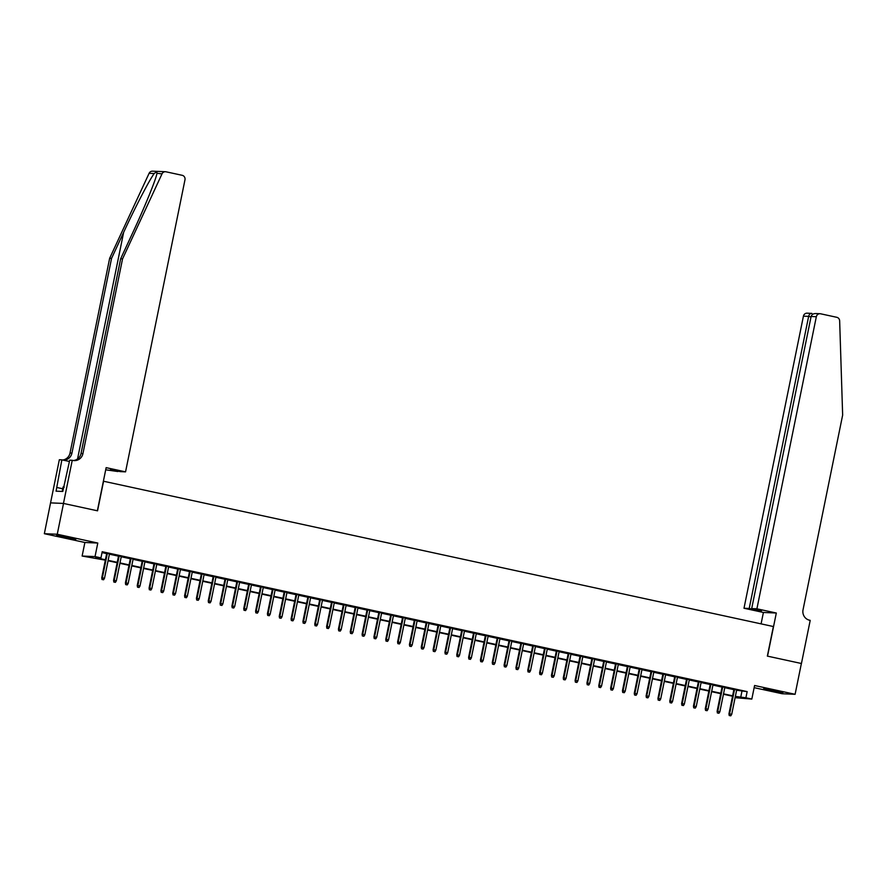 <?xml version="1.0" encoding="UTF-8"?>
<svg xmlns="http://www.w3.org/2000/svg" width="887" height="887" viewBox="0 0 887 887"><rect width="100%" height="100%" fill="white"/><g stroke="black" fill="none" stroke-linecap="round" stroke-linejoin="round"><path stroke-width="1.33" d="M63.465 537.189L75.805 539.263L60.46 535.781L56.568 535.349L63.465 537.189M770.548 690.574L782.899 692.647L767.543 689.166L763.652 688.733L770.548 690.574M105.331 560.163L82.125 556.038L95.031 556.592L100.952 557.879L95.718 557.657L105.409 559.764M63.465 503.428L97.37 510.779L106.141 467.649L125.555 471.851L184.984 179.773A3.781 3.626 92.5 0 0 182.179 175.304L166.024 171.801A3.781 3.626 92.5 0 0 162.011 173.863L122.55 258.882L82.934 453.601A8.815 8.471 -87.5 0 1 72.889 460.431L72.246 460.286L63.465 503.428L50.559 502.874L44.35 533.697L84.886 542.489L82.125 556.038M754.138 687.658L782.201 693.745L795.107 694.299L754.582 685.507L751.821 699.067L735.09 697.681M50.614 502.885L63.52 503.439L57.256 534.251L44.35 533.697M63.52 503.439L97.548 510.823L103.568 481.242L773.375 626.532L767.355 656.114L801.382 663.487L795.107 694.299M109.467 553.887L106.728 553.288M121.297 556.448L118.559 555.861M133.128 559.021L130.4 558.422M144.969 561.582L142.23 560.994M156.799 564.154L154.061 563.555M168.63 566.715L165.902 566.128M180.471 569.288L177.733 568.689M192.302 571.86L189.563 571.261M204.132 574.421L201.404 573.834M215.973 576.993L213.235 576.395M227.804 579.555L225.065 578.967M239.634 582.127L236.907 581.528M251.476 584.688L248.737 584.101M263.306 587.261L260.567 586.662M275.136 589.822L272.409 589.234M286.978 592.394L284.239 591.795M298.808 594.955L296.07 594.368M310.638 597.528L307.911 596.929M322.48 600.089L319.741 599.501M334.31 602.661L331.572 602.062M346.141 605.222L343.413 604.635M357.982 607.795L355.243 607.196M369.812 610.356L367.074 609.768M381.643 612.928L378.915 612.329M393.484 615.489L390.746 614.902M405.315 618.062L402.576 617.463M417.145 620.623L414.417 620.035M428.986 623.195L426.248 622.596M440.817 625.767L438.078 625.169M452.647 628.329L449.92 627.741M464.489 630.901L461.75 630.302M476.319 633.462L473.58 632.874M488.149 636.034L485.422 635.436M499.991 638.596L497.252 638.008M511.821 641.168L509.083 640.569M523.652 643.729L520.924 643.142M535.493 646.301L532.754 645.703M547.323 648.863L544.585 648.275M559.154 651.435L556.426 650.836M570.995 653.996L568.257 653.409M582.826 656.568L580.087 655.97M594.656 659.13L591.928 658.542M606.497 661.702L603.759 661.103M618.328 664.263L615.589 663.676M630.158 666.836L627.431 666.237M642 669.397L639.261 668.809M653.83 671.969L651.091 671.37M665.66 674.541L662.933 673.943M677.502 677.103L674.763 676.515M689.332 679.675L686.593 679.076M701.162 682.236L698.435 681.648M713.004 684.808L710.265 684.21M724.834 687.37L722.096 686.782M736.609 690.241L747.153 691.616L102.205 551.714L100.952 557.879M102.027 552.59L106.662 553.599M109.4 554.187L118.503 556.16M121.242 556.759L130.334 558.732M133.072 559.32L142.164 561.294M144.903 561.892L154.005 563.866M156.744 564.454L165.836 566.427M168.574 567.026L177.666 568.999M180.405 569.598L189.508 571.561M192.246 572.159L201.338 574.133M204.077 574.732L213.168 576.705M215.907 577.293L225.01 579.266M227.748 579.865L236.84 581.839M239.579 582.426L248.67 584.4M251.409 584.999L260.512 586.972M263.251 587.56L272.342 589.533M275.081 590.132L284.173 592.106M286.911 592.693L296.014 594.667M298.753 595.266L307.844 597.239M310.583 597.827L319.675 599.8M322.413 600.399L331.516 602.373M334.255 602.96L343.347 604.934M346.085 605.533L355.177 607.506M357.916 608.094L367.018 610.068M369.757 610.666L378.849 612.64M381.587 613.227L390.679 615.201M393.418 615.8L402.521 617.773M405.259 618.361L414.351 620.335M417.09 620.933L426.181 622.907M428.92 623.506L438.023 625.479M440.761 626.067L449.853 628.04M452.592 628.639L461.683 630.613M464.422 631.2L473.525 633.174M476.264 633.773L485.355 635.746M488.094 636.334L497.186 638.307M499.924 638.906L509.027 640.88M511.766 641.467L520.857 643.441M523.596 644.04L532.688 646.013M535.426 646.601L544.529 648.574M547.268 649.173L556.36 651.147M559.098 651.734L568.19 653.708M570.929 654.307L580.031 656.28M582.77 656.868L591.862 658.841M594.6 659.44L603.692 661.414M606.431 662.001L615.534 663.975M618.261 664.574L627.364 666.547M630.103 667.135L639.194 669.108M641.933 669.707L651.036 671.681M653.763 672.279L662.866 674.242M665.605 674.841L674.697 676.814M677.435 677.413L686.538 679.387M689.266 679.974L698.368 681.948M701.107 682.546L710.199 684.52M712.937 685.108L722.04 687.081M724.768 687.68L733.871 689.654M736.665 689.942L733.937 689.343M84.886 542.489L97.792 543.044L57.256 534.251M97.792 543.044L95.031 556.592M747.153 691.616L745.9 697.781L751.821 699.067M735.168 697.326L738.228 697.459L735.268 696.816M732.529 696.217L723.437 694.244M720.699 693.656L711.607 691.683M708.868 691.084L699.765 689.11M697.027 688.523L687.935 686.549M685.196 685.95L676.105 683.977M673.366 683.378L664.263 681.404M661.525 680.817L652.433 678.843M649.694 678.245L640.602 676.271M637.864 675.683L628.761 673.71M626.022 673.111L616.931 671.137M614.192 670.55L605.1 668.576M602.362 667.978L593.259 666.004M590.52 665.416L581.428 663.443M578.69 662.844L569.598 660.87M566.86 660.283L557.757 658.309M555.018 657.711L545.926 655.737M543.188 655.149L534.096 653.176M531.357 652.577L522.255 650.603M519.516 650.016L510.424 648.042M507.686 647.443L498.594 645.47M495.855 644.882L486.752 642.909M484.014 642.31L474.922 640.336M472.183 639.749L463.092 637.775M460.353 637.176L451.25 635.203M448.512 634.604L439.42 632.642M436.681 632.043L427.589 630.069M424.851 629.471L415.748 627.497M413.009 626.909L403.918 624.936M401.179 624.337L392.087 622.364M389.349 621.776L380.246 619.802M377.507 619.204L368.415 617.23M365.677 616.642L356.585 614.669M353.846 614.07L344.744 612.097M342.005 611.509L332.913 609.535M330.175 608.937L321.083 606.963M318.344 606.375L309.241 604.402M306.503 603.803L297.411 601.829M294.672 601.242L285.581 599.268M282.842 598.67L273.739 596.696M271.001 596.108L261.909 594.135M259.17 593.536L250.079 591.562M247.34 590.975L238.237 589.001M235.498 588.403L226.407 586.429M223.668 585.841L214.576 583.868M211.838 583.269L202.735 581.295M199.996 580.697L190.905 578.723M188.166 578.136L179.074 576.162M176.336 575.563L167.233 573.59M164.494 573.002L155.402 571.028M152.664 570.43L143.572 568.456M140.833 567.868L131.731 565.895M128.992 565.296L119.9 563.323M117.162 562.735L108.07 560.761M735.356 696.406L745.9 697.781M108.147 560.351L117.25 562.325M119.978 562.923L129.081 564.897M131.819 565.485L140.911 567.458M143.65 568.057L152.752 570.031M155.48 570.618L164.583 572.592M167.321 573.19L176.413 575.164M179.152 575.752L188.255 577.725M190.982 578.324L200.085 580.298M202.824 580.885L211.915 582.859M214.654 583.458L223.757 585.431M226.484 586.019L235.587 587.992M238.326 588.591L247.418 590.565M250.156 591.152L259.259 593.126M261.987 593.725L271.089 595.698M273.828 596.286L282.92 598.259M285.658 598.858L294.761 600.832M297.489 601.43L306.592 603.404M309.33 603.992L318.422 605.965M321.161 606.564L330.263 608.537M332.991 609.125L342.094 611.099M344.832 611.697L353.924 613.671M356.663 614.259L365.766 616.232M368.493 616.831L377.596 618.804M380.335 619.392L389.426 621.366M392.165 621.964L401.268 623.938M403.995 624.526L413.098 626.499M415.837 627.098L424.928 629.071M427.667 629.659L436.77 631.633M439.497 632.231L448.6 634.205M451.339 634.793L460.431 636.766M463.169 637.365L472.272 639.339M475 639.926L484.102 641.9M486.841 642.498L495.933 644.472M498.671 645.06L507.774 647.033M510.502 647.632L519.605 649.606M522.343 650.204L531.435 652.167M534.174 652.765L543.276 654.739M546.004 655.338L555.107 657.311M557.845 657.899L566.937 659.873M569.676 660.471L578.779 662.445M581.506 663.032L590.609 665.006M593.348 665.605L602.439 667.578M605.178 668.166L614.281 670.14M617.008 670.738L626.111 672.712M628.85 673.3L637.941 675.273M640.68 675.872L649.783 677.845M652.51 678.433L661.613 680.407M664.352 681.005L673.444 682.979M676.182 683.567L685.285 685.54M688.013 686.139L697.115 688.112M699.854 688.7L708.946 690.674M711.684 691.272L720.787 693.246M723.515 693.834L732.618 695.807M741.92 691.394L740.667 697.559M733.959 689.199L728.948 713.847L729.58 713.88L734.569 689.332M729.58 715.576L730.766 715.831L729.58 715.576L729.58 713.88L731.708 714.334L736.698 689.798M728.948 713.847L729.236 715.565M730.766 715.831L731.708 714.334M64.23 487.14L63.088 486.963L62.179 491.431M756.899 608.804L816.328 316.726L811.106 316.493L751.688 608.582L756.899 608.804L776.313 613.017L767.532 656.147L801.371 663.498M815.696 313.532L820.043 313.721A3.781 3.626 92.5 0 1 820.63 313.798L836.785 317.302A3.781 3.626 92.5 0 1 839.656 320.861L842.65 415.083L803.034 609.801A8.815 8.471 92.5 0 0 809.565 620.224L810.208 620.368L801.438 663.509M761.079 623.871L763.408 612.462L776.313 613.017M763.408 612.462L743.993 608.249L749.205 608.471L759.028 610.611L761.512 610.711L751.688 608.582M749.205 608.471L808.634 316.393L803.422 316.171A3.781 3.626 -87.5 0 1 807.137 313.166L811.893 313.421C810.33 313.222 809.243 314.209 808.634 316.393L811.028 316.914M743.993 608.249L803.422 316.171M820.043 313.721A3.781 3.626 92.5 0 0 816.328 316.726M816.461 313.61C813.645 313.355 811.86 314.32 811.106 316.493M122.55 258.882L120.643 258.793L132.74 232.727C144.393 207.813 155.802 179.917 156.899 173.641C157.321 171.779 156.422 171.734 154.205 173.53C149.548 179.651 135.123 207.414 123.648 232.339L111.551 258.405L71.936 453.124A8.815 8.471 -87.5 0 1 63.199 460.131M162.011 173.863L156.977 173.298M125.555 471.851L120.344 471.629L110.52 469.5L117.949 471.108M117.86 471.529L105.708 469.8M111.551 258.405L109.644 258.328L70.029 453.046A8.815 8.471 -87.5 0 1 62.633 460.009M73.311 460.508A8.815 8.471 -87.5 0 0 81.016 453.523L120.643 258.793M154.205 173.53L149.105 173.309L109.644 258.328M72.246 460.286L69.707 460.187L62.789 491.465L56.058 491.176L61.868 459.843L59.34 459.732L50.559 502.874M69.441 461.484L61.868 459.843M149.105 173.309A3.781 3.626 -87.5 0 1 152.531 171.169L165.437 171.723M62.722 488.759L56.801 487.473M722.129 686.638L717.117 711.285L717.738 711.307L722.739 686.76M717.749 713.004L718.936 713.27L717.749 713.004L717.738 711.307L719.867 711.773L724.867 687.225M717.117 711.285L717.395 712.993M718.936 713.27L719.867 711.773M710.299 684.065L705.276 708.713L705.908 708.746L710.897 684.199M705.919 710.443L707.094 710.698L705.919 710.443L705.908 708.746L708.037 709.201L713.026 684.664M705.276 708.713L705.564 710.432M707.094 710.698L708.037 709.201M698.457 681.493L693.446 706.152L694.077 706.174L699.067 681.626M694.077 707.87L695.264 708.125L694.077 707.87L694.077 706.174L696.206 706.64L701.196 682.092M693.446 706.152L693.734 707.859M695.264 708.125L696.206 706.64M686.627 678.932L681.615 703.579L682.236 703.613L687.237 679.065M682.247 705.309L683.433 705.564L682.247 705.309L682.236 703.613L684.365 704.067L689.365 679.52M681.615 703.579L681.892 705.287M683.433 705.564L684.365 704.067M674.796 676.36L669.774 701.018L670.406 701.04L675.395 676.493M670.417 702.737L671.592 702.992L670.417 702.737L670.406 701.04L672.534 701.506L677.524 676.958M669.774 701.018L670.062 702.726M671.592 702.992L672.534 701.506M662.955 673.798L657.943 698.446L658.575 698.479L663.565 673.932M658.575 700.176L659.762 700.431L658.575 700.176L658.575 698.479L660.704 698.934L665.693 674.386M657.943 698.446L658.232 700.153M659.762 700.431L660.704 698.934M651.125 671.226L646.113 695.885L646.734 695.907L651.734 671.359M646.745 697.603L647.931 697.858L646.745 697.603L646.734 695.907L648.863 696.373L653.863 671.825M646.113 695.885L646.39 697.592M647.931 697.858L648.863 696.373M639.294 668.665L634.272 693.312L634.904 693.335L639.893 668.798M634.915 695.042L636.09 695.297L634.915 695.042L634.904 693.335L637.032 693.8L642.022 669.253M634.272 693.312L634.56 695.02M636.09 695.297L637.032 693.8M627.453 666.093L622.441 690.751L623.073 690.773L628.063 666.226M623.073 692.47L624.26 692.725L623.073 692.47L623.073 690.773L625.202 691.239L630.191 666.691M622.441 690.751L622.729 692.459M624.26 692.725L625.202 691.239M615.622 663.531L610.611 688.179L611.232 688.201L616.232 663.664M611.243 689.909L612.429 690.164L611.243 689.909L611.232 688.201L613.361 688.667L618.361 664.119M610.611 688.179L610.888 689.886M612.429 690.164L613.361 688.667M603.792 660.959L598.769 685.607L599.401 685.64L604.391 661.092M599.412 687.336L600.588 687.591L599.412 687.336L599.401 685.64L601.53 686.106L606.52 661.558M598.769 685.607L599.058 687.325M600.588 687.591L601.53 686.106M591.951 658.398L586.939 683.045L587.571 683.068L592.56 658.531M587.571 684.775L588.757 685.03L587.571 684.775L587.571 683.068L589.7 683.533L594.689 658.986M586.939 683.045L587.227 684.753M588.757 685.03L589.7 683.533M580.12 655.826L575.109 680.473L575.73 680.506L580.73 655.959M575.741 682.203L576.927 682.458L575.741 682.203L575.73 680.506L577.858 680.972L582.859 656.424M575.109 680.473L575.386 682.192M576.927 682.458L577.858 680.972M568.29 653.264L563.267 677.912L563.899 677.934L568.889 653.397M563.91 679.642L565.086 679.897L563.91 679.642L563.899 677.934L566.028 678.4L571.017 653.852M563.267 677.912L563.555 679.619M565.086 679.897L566.028 678.4M556.448 650.692L551.437 675.34L552.069 675.373L557.058 650.825M552.069 677.069L553.255 677.324L552.069 677.069L552.069 675.373L554.198 675.827L559.187 651.291M551.437 675.34L551.725 677.058M553.255 677.324L554.198 675.827M544.618 648.131L539.606 672.778L540.227 672.801L545.228 648.253M540.238 674.508L541.425 674.763L540.238 674.508L540.227 672.801L542.356 673.266L547.357 648.719M539.606 672.778L539.884 674.486M541.425 674.763L542.356 673.266M532.788 645.559L527.765 670.206L528.397 670.239L533.386 645.692M528.408 671.936L529.583 672.191L528.408 671.936L528.397 670.239L530.526 670.694L535.515 646.157M527.765 670.206L528.053 671.925M529.583 672.191L530.526 670.694M520.946 642.997L515.935 667.645L516.567 667.667L521.556 643.119M516.567 669.363L517.753 669.63L516.567 669.363L516.567 667.667L518.695 668.133L523.685 643.585M515.935 667.645L516.223 669.352M517.753 669.63L518.695 668.133M509.116 640.425L504.104 665.073L504.725 665.106L509.726 640.558M504.736 666.802L505.923 667.057L504.736 666.802L504.725 665.106L506.854 665.56L511.854 641.024M504.104 665.073L504.381 666.791M505.923 667.057L506.854 665.56M497.285 637.864L492.263 662.511L492.895 662.534L497.884 637.986M492.906 664.23L494.081 664.496L492.906 664.23L492.895 662.534L495.024 662.999L500.013 638.452M492.263 662.511L492.551 664.219M494.081 664.496L495.024 662.999M485.444 635.292L480.432 659.939L481.064 659.972L486.054 635.425M481.064 661.669L482.251 661.924L481.064 661.669L481.064 659.972L483.193 660.427L488.183 635.89M480.432 659.939L480.721 661.658M482.251 661.924L483.193 660.427M473.614 632.719L468.602 657.378L469.223 657.4L474.223 632.852M469.234 659.096L470.42 659.363L469.234 659.096L469.223 657.4L471.352 657.866L476.352 633.318M468.602 657.378L468.879 659.085M470.42 659.363L471.352 657.866M461.783 630.158L456.761 654.806L457.393 654.839L462.382 630.291M457.404 656.535L458.579 656.79L457.404 656.535L457.393 654.839L459.521 655.293L464.511 630.746M456.761 654.806L457.049 656.513M458.579 656.79L459.521 655.293M449.942 627.586L444.93 652.244L445.562 652.267L450.552 627.719M445.562 653.963L446.749 654.218L445.562 653.963L445.562 652.267L447.691 652.732L452.68 628.184M444.93 652.244L445.219 653.952M446.749 654.218L447.691 652.732M438.111 625.025L433.1 649.672L433.721 649.705L438.721 625.158M433.732 651.402L434.918 651.657L433.732 651.402L433.721 649.705L435.85 650.16L440.85 625.612M433.1 649.672L433.377 651.38M434.918 651.657L435.85 650.16M426.281 622.452L421.258 647.111L421.89 647.133L426.88 622.585M421.902 648.829L423.077 649.084L421.902 648.829L421.89 647.133L424.019 647.599L429.009 623.051M421.258 647.111L421.547 648.818M423.077 649.084L424.019 647.599M414.44 619.891L409.428 644.539L410.06 644.572L415.049 620.024M410.06 646.268L411.246 646.523L410.06 646.268L410.06 644.572L412.189 645.026L417.178 620.479M409.428 644.539L409.716 646.246M411.246 646.523L412.189 645.026M402.609 617.319L397.598 641.977L398.219 642L403.219 617.452M398.23 643.696L399.416 643.951L398.23 643.696L398.219 642L400.347 642.465L405.348 617.917M397.598 641.977L397.875 643.685M399.416 643.951L400.347 642.465M390.779 614.758L385.756 639.405L386.388 639.427L391.378 614.891M386.399 641.135L387.575 641.39L386.399 641.135L386.388 639.427L388.517 639.893L393.506 615.345M385.756 639.405L386.045 641.113M387.575 641.39L388.517 639.893M378.937 612.185L373.926 636.844L374.558 636.866L379.547 612.318M374.558 638.562L375.744 638.817L374.558 638.562L374.558 636.866L376.687 637.332L381.676 612.784M373.926 636.844L374.214 638.551M375.744 638.817L376.687 637.332M367.107 609.624L362.096 634.272L362.716 634.294L367.717 609.757M362.728 636.001L363.914 636.256L362.728 636.001L362.716 634.294L364.845 634.759L369.846 610.212M362.096 634.272L362.373 635.979M363.914 636.256L364.845 634.759M355.277 607.052L350.254 631.699L350.886 631.732L355.875 607.185M350.897 633.429L352.072 633.684L350.897 633.429L350.886 631.732L353.015 632.198L358.004 607.65M350.254 631.699L350.542 633.418M352.072 633.684L353.015 632.198M343.435 604.49L338.424 629.138L339.056 629.16L344.045 604.624M339.056 630.868L340.242 631.123L339.056 630.868L339.056 629.16L341.185 629.626L346.174 605.078M338.424 629.138L338.712 630.845M340.242 631.123L341.185 629.626M331.605 601.918L326.593 626.566L327.214 626.599L332.215 602.051M327.225 628.295L328.412 628.55L327.225 628.295L327.214 626.599L329.343 627.065L334.344 602.517M326.593 626.566L326.871 628.284M328.412 628.55L329.343 627.065M319.775 599.357L314.752 624.004L315.384 624.027L320.373 599.49M315.395 625.734L316.57 625.989L315.395 625.734L315.384 624.027L317.513 624.492L322.502 599.945M314.752 624.004L315.04 625.712M316.57 625.989L317.513 624.492M307.933 596.785L302.922 621.432L303.554 621.465L308.543 596.918M303.554 623.162L304.74 623.417L303.554 623.162L303.554 621.465L305.682 621.92L310.672 597.383M302.922 621.432L303.21 623.151M304.74 623.417L305.682 621.92M296.103 594.223L291.091 618.871L291.712 618.893L296.713 594.345M291.723 620.59L292.91 620.856L291.723 620.59L291.712 618.893L293.841 619.359L298.841 594.811M291.091 618.871L291.368 620.578M292.91 620.856L293.841 619.359M284.272 591.651L279.25 616.299L279.882 616.332L284.871 591.784M279.893 618.028L281.068 618.283L279.893 618.028L279.882 616.332L282.011 616.787L287 592.25M279.25 616.299L279.538 618.017M281.068 618.283L282.011 616.787M272.431 589.09L267.419 613.737L268.051 613.76L273.041 589.212M268.051 615.456L269.238 615.722L268.051 615.456L268.051 613.76L270.18 614.225L275.17 589.678M267.419 613.737L267.708 615.445M269.238 615.722L270.18 614.225M260.601 586.518L255.589 611.165L256.21 611.198L261.21 586.651M256.221 612.895L257.407 613.15L256.221 612.895L256.21 611.198L258.339 611.653L263.339 587.116M255.589 611.165L255.866 612.884M257.407 613.15L258.339 611.653M248.77 583.956L243.748 608.604L244.38 608.626L249.369 584.078M244.391 610.323L245.566 610.589L244.391 610.323L244.38 608.626L246.508 609.092L251.498 584.544M243.748 608.604L244.036 610.311M245.566 610.589L246.508 609.092M236.929 581.384L231.917 606.032L232.549 606.065L237.539 581.517M232.549 607.761L233.736 608.016L232.549 607.761L232.549 606.065L234.678 606.52L239.667 581.983M231.917 606.032L232.206 607.75M233.736 608.016L234.678 606.52M225.098 578.812L220.087 603.47L220.708 603.493L225.708 578.945M220.719 605.189L221.905 605.455L220.719 605.189L220.708 603.493L222.837 603.958L227.837 579.411M220.087 603.47L220.364 605.178M221.905 605.455L222.837 603.958M213.268 576.251L208.245 600.898L208.877 600.931L213.867 576.384M208.888 602.628L210.064 602.883L208.888 602.628L208.877 600.931L211.006 601.386L215.996 576.838M208.245 600.898L208.534 602.606M210.064 602.883L211.006 601.386M201.427 573.678L196.415 598.337L197.047 598.359L202.036 573.811M197.047 600.056L198.233 600.311L197.047 600.056L197.047 598.359L199.176 598.825L204.165 574.277M196.415 598.337L196.703 600.044M198.233 600.311L199.176 598.825M189.596 571.117L184.585 595.765L185.206 595.798L190.206 571.25M185.217 597.494L186.403 597.749L185.217 597.494L185.206 595.798L187.334 596.252L192.335 571.705M184.585 595.765L184.862 597.472M186.403 597.749L187.334 596.252M177.766 568.545L172.743 593.203L173.375 593.226L178.365 568.678M173.386 594.922L174.562 595.177L173.386 594.922L173.375 593.226L175.504 593.691L180.493 569.144M172.743 593.203L173.032 594.911M174.562 595.177L175.504 593.691M165.924 565.984L160.913 590.631L161.545 590.664L166.534 566.117M161.545 592.361L162.731 592.616L161.545 592.361L161.545 590.664L163.674 591.119L168.663 566.571M160.913 590.631L161.201 592.339M162.731 592.616L163.674 591.119M154.094 563.411L149.083 588.07L149.703 588.092L154.704 563.544M149.715 589.788L150.901 590.043L149.715 589.788L149.703 588.092L151.832 588.558L156.833 564.01M149.083 588.07L149.36 589.777M150.901 590.043L151.832 588.558M142.264 560.85L137.241 585.498L137.873 585.52L142.862 560.983M137.884 587.227L139.059 587.482L137.884 587.227L137.873 585.52L140.002 585.985L144.991 561.438M137.241 585.498L137.529 587.205M139.059 587.482L140.002 585.985M130.422 558.278L125.411 582.925L126.043 582.959L131.032 558.411M126.043 584.655L127.229 584.91L126.043 584.655L126.043 582.959L128.171 583.424L133.161 558.877M125.411 582.925L125.699 584.644M127.229 584.91L128.171 583.424M118.592 555.717L113.58 580.364L114.201 580.386L119.202 555.85M114.212 582.094L115.399 582.349L114.212 582.094L114.201 580.386L116.33 580.852L121.331 556.304M113.58 580.364L113.858 582.072M115.399 582.349L116.33 580.852M106.762 553.144L101.739 577.792L102.371 577.825L107.36 553.277M102.382 579.521L103.557 579.776L102.382 579.521L102.371 577.825L104.5 578.291L109.489 553.743M101.739 577.792L102.027 579.51M103.557 579.776L104.5 578.291M123.648 232.339L77.546 458.956M71.936 453.124L70.029 453.046M81.016 453.523L82.934 453.601"/></g></svg>
